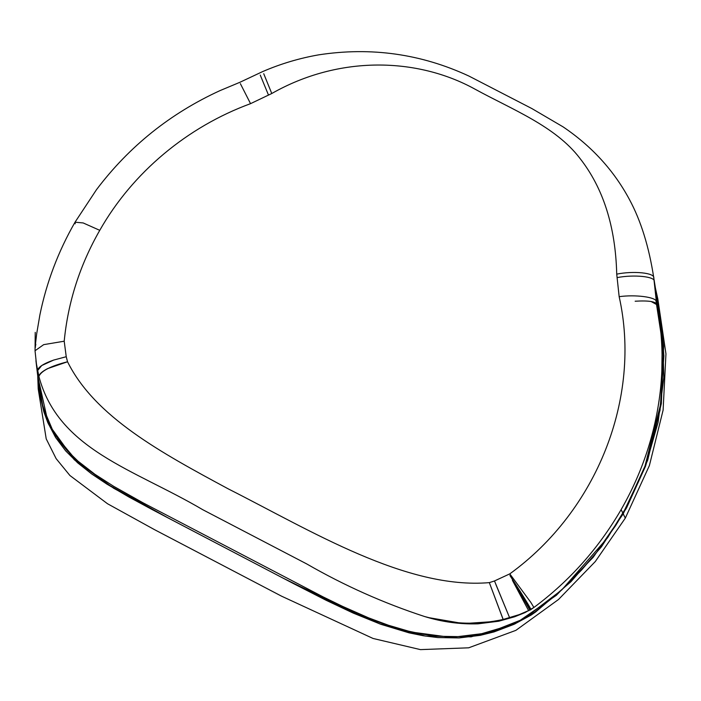 <?xml version="1.0" encoding="UTF-8"?>
<svg xmlns="http://www.w3.org/2000/svg" width="701" height="701" viewBox="0 0 701 701"><rect width="100%" height="100%" fill="white"/><g stroke="black" fill="none" stroke-linecap="round" stroke-linejoin="round"><path stroke-width="1.05" d="M37.723 376.06L48.351 423.868L74.245 459.725L113.641 488.229L162.176 514.841L289.259 581.374L379.486 623.802L425.279 636.061L471.09 636.841L515.182 623.785L556.392 595.263L593.204 557.286L623.215 513.868L647.68 460.224L661.341 403.592L663.672 346.224L655.523 288.488L662.594 333.177L663.812 377.681L658.09 422.361L645.56 466.147L626.528 507.971L601.44 546.815L570.929 581.742L535.695 611.929L531.279 614.996L514.061 624.311L494.082 631.899L480.281 635.334L459.146 637.936L437.766 637.559L423.413 635.763L409.121 632.863L380.862 624.302L353.208 613.077L326.272 600.354L293.824 583.767L152.029 509.496L128.896 497L106.894 484.111L91.603 473.894L77.75 462.914L65.657 450.866L55.589 437.45L47.782 422.545L43.821 411.671L39.72 393.988L37.723 376.06M37.758 376.656L38.222 388.985L46.213 438.861L56.124 458.629L69.925 475.515L107.49 503.73L154.439 529.614L281.522 596.157L373.072 638.471L420.46 649.617L468.68 647.812L515.866 630.365L558.487 599.513L595.298 561.536L625.31 518.118L649.389 465.569L663.111 410.103L665.95 353.847L657.836 299.055L655.619 288.996M66.236 356.721L67.541 361.769C94.915 416.893 161.037 452.68 228.5 489C311.332 530.92 406.466 589.681 489.351 582.627L494.494 580.954L509.793 573.865C596.937 510.845 641.809 397.73 619.158 296.672L616.722 274.135C615.557 226.668 603.254 188.026 579.815 158.207C555.288 126.11 512.212 109.575 474.726 89.009C417.209 57.394 339.074 55.204 271.769 93.513L250.546 103.66C187.351 126.846 132.577 172.49 99.761 230.331C79.87 265.083 68.023 302.043 64.203 341.212L66.236 356.721L53.609 360.086L41.762 365.519L37.6 370.601C37.959 367.245 43.296 363.74 53.609 360.086M250.546 103.66L240.355 83.638M268.509 95.117L260.246 75.06M99.761 230.331L83.174 222.944L75.025 222.199L96.493 189.664C129.15 146.395 170.334 113.369 220.07 90.587L239.742 82.359L262.691 71.572C280.689 63.809 299.362 58.227 318.71 54.844C371.083 46.801 421.152 53.872 468.908 76.05L531.814 108.532L563.052 126.846C591.723 146.229 613.831 170.413 629.375 199.391C640.889 220.657 649.021 246.822 653.779 277.885L656.346 301.448L660.929 333.264C662.69 352.805 662.445 372.345 660.202 391.903C655.286 433.525 642.256 472.763 621.121 509.618C598.61 548.357 569.536 580.98 533.899 607.478L530.464 609.791M271.769 93.513L263.734 73.719M616.722 274.135C633.608 270.682 654.979 272.882 653.788 277.946M617.055 277.614C633.862 274.354 655.225 276.501 654.287 281.364M619.158 296.672C635.334 294.42 655.829 297.058 656.346 301.448M509.793 573.865L530.841 602.413L533.899 607.478L530.841 602.413M516.646 586.062L511.651 578.106L529.93 610.15L531.016 609.528L519.231 614.619L503.178 619.456C477.732 624.968 453.03 624.381 429.073 617.695L424.552 616.512C442.121 621.945 459.935 624.381 477.986 623.829L498.805 621.209L514.639 616.775L525.031 612.595L533.899 607.478M494.494 580.954L509.618 617.73L498.201 621.27L463.484 623.601L429.073 617.695C454.747 624.433 479.449 625.02 503.178 619.456L509.618 617.73L495.861 584.459M503.125 619.465L489.324 582.61L503.187 619.456M38.897 376.402L38.879 376.332C39.291 374.027 42.191 371.46 47.572 368.63L67.541 361.769C50.744 366.036 41.193 370.917 38.897 376.402L38.888 376.367C58.253 449.814 133.751 469.03 202.747 509.697L306.723 563.928C344.375 585.607 383.657 603.132 424.552 616.512M38.879 376.332L36.461 364.073L35.05 350.903L35.225 332.353L35.129 347.652L35.821 344.314M64.203 341.212L43.681 344.647L35.05 350.737M660.903 332.993L655.97 300.852M623.215 513.868L625.31 518.118M35.839 344.296L35.295 345.488L36.697 333.667L39.887 314.915C46.564 282.266 58.279 251.361 75.025 222.199L75.209 223.785M621.121 509.618L623.005 513.447L644.429 468.198L660.053 410.251L663.891 355.863L661.656 326.605L653.849 278.35M37.302 369.068L38.625 385.138L41.561 401.62L46.432 417.332L52.154 429.652L59.655 441.42L67.357 450.787L78.021 461.17L94.889 474.27L113.728 486.354L142.82 502.696L323.257 596.972L342.684 606.426L368.7 617.896L388.599 625.31L408.771 631.224L423.334 634.291L436.425 636.079L453.197 636.894L466.822 636.236L483.094 633.783L499.165 629.445L511.572 624.714L526.101 617.493L534.933 611.92L555.052 595.824L565.847 586.036L581.707 569.878L596.56 552.441L615.574 525.715L623.005 513.447M154.439 529.614L281.522 596.157M653.779 277.885L653.989 279.331M656.784 304.655C655.996 301.561 648.784 300.414 635.15 301.22M656.784 304.646L651.273 301.596M531.016 609.528C529.457 606.093 518.714 588.744 509.916 575.46C520.457 591.872 527.406 603.272 530.78 609.668L510.661 576.572M528.703 610.773L512.396 580.314M35.497 347.24L35.234 345.979L35.146 346.951M168.328 518.048L109.128 485.136L77.723 462.09L54.275 433.998L42.971 407.255L37.679 375.464L35.917 360.621M661.709 327.025L662.34 332.283L661.446 401.033L644.438 468.277L628.227 504.089L607.574 537.772L561.746 589.953L523.524 619.009L488.133 632.898L451.339 637.437L404.503 631.137L358.877 615.224L283.151 578.176M661.104 322.6L659.869 314.793M658.87 309.404L657.81 302.788M657.179 298.389L656.197 292.291"/></g></svg>
